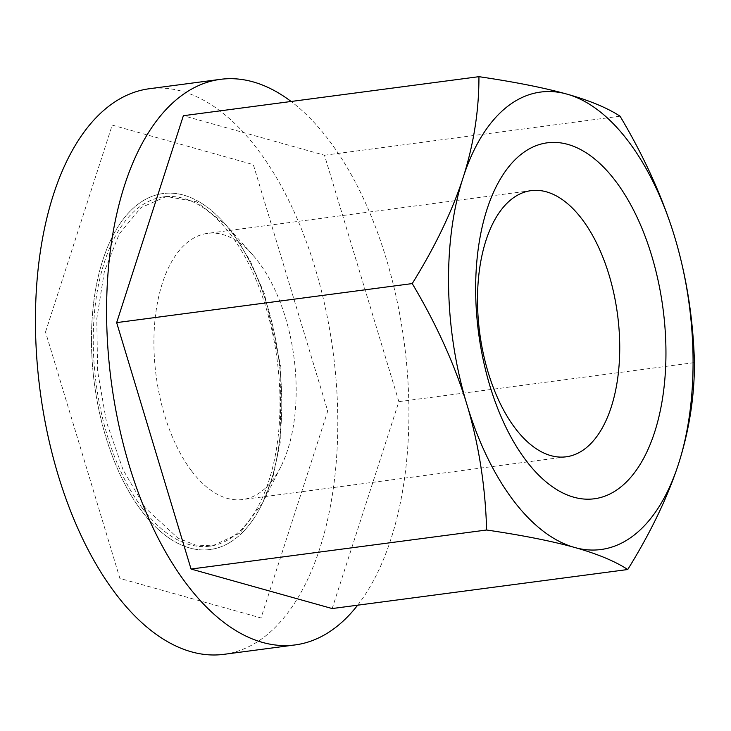 <?xml version="1.0" encoding="UTF-8"?>
<svg xmlns="http://www.w3.org/2000/svg" width="731" height="731" viewBox="0 0 731 731"><rect width="100%" height="100%" fill="white"/><g stroke="black" fill="none" stroke-linecap="round" stroke-linejoin="round"><path stroke-width="0.55" stroke-dasharray="3.65 2.74" d="M191.421 470.727A134.239 69.536 -97.5 0 1 187.547 242.272A134.239 69.536 -97.5 0 1 207.467 233.381A134.239 69.536 -97.5 0 1 252.807 255.046A134.239 69.536 -97.5 0 1 258.655 262.191A134.239 69.536 -97.5 0 1 280.777 466.844A134.239 69.536 -97.5 0 1 262.53 490.638A134.239 69.536 -97.5 0 1 242.619 499.538A134.239 69.536 -97.5 0 1 191.421 470.727M145.35 508.008L123.091 469.841L106.443 421.906L97.616 371.083L96.794 318.789L104.369 271.493L119.254 233.902L140.982 207.595L166.403 196.493L196.438 201.793L225.906 224.929L233.591 234.304L250.221 260.93L264.375 293.679L280.887 367.008L280.211 442.401L273.312 475.305L262.621 502.91L239.905 533.127L212.538 545.819L195.588 545.061L178.062 538.217L145.35 508.008M231.581 232.074A179.543 93.011 82.5 0 0 223.759 222.516A179.543 93.011 82.5 0 0 100.796 266.733A179.543 93.011 82.5 0 0 141.659 510.987A179.543 93.001 82.5 0 0 261.168 505.797A179.543 93.001 82.5 0 0 231.581 232.074A179.543 93.001 82.5 0 0 223.759 222.516A179.543 93.001 82.5 0 0 100.796 266.733A179.543 93.001 82.5 0 0 141.659 510.987A179.543 93.011 82.5 0 0 261.168 505.797A179.543 93.011 82.5 0 0 231.581 232.074M223.969 654.327A285.245 147.763 82.5 0 0 336.689 455.998A285.245 147.763 82.5 0 0 258.052 149.965A285.245 147.763 82.5 0 0 149.27 88.743M357.651 605.195A285.245 147.763 82.5 0 0 329.197 140.571A285.245 147.763 82.5 0 0 291.121 101.481M142.499 508.383A176.18 91.265 82.5 0 0 209.687 546.194A176.18 91.265 82.5 0 0 279.315 423.697A176.18 91.265 82.5 0 0 230.74 234.678A176.18 91.265 82.5 0 0 163.552 196.867A176.18 91.265 82.5 0 0 93.933 319.365A176.18 91.265 82.5 0 0 142.499 508.383M332.166 608.558L398.87 401.657L324.473 155.228L183.362 115.708M45.514 332.011L112.218 125.111L253.328 164.63L327.726 411.05L261.022 617.96L119.911 578.44L45.514 332.011L119.911 578.44L261.022 617.96L327.726 411.05L253.328 164.63L112.218 125.111L45.514 332.011M398.87 401.657L694.45 362.613M324.473 155.228L620.052 116.192M566.196 456.802L242.619 499.538M252.807 255.046L225.906 224.929M212.538 545.819L209.687 546.194M166.394 196.493L163.552 196.867M280.777 466.844L262.621 502.91M531.044 190.645L207.467 233.381"/><path stroke-width="1.1" d="M673.653 233.6A230.713 119.519 82.5 0 0 628.578 141.586A230.713 119.519 82.5 0 0 568.956 94.692C590.685 100.969 607.717 108.133 620.052 116.192C643.609 155.767 661.473 194.903 673.653 233.6L675.764 240.6C686.994 279.425 693.226 320.096 694.45 362.613C694.505 395.608 689.525 428.339 679.501 460.822L677.61 466.698C666.645 499.31 650.023 533.584 627.746 569.522C615.411 561.463 598.378 554.299 576.649 548.022A230.713 119.519 82.5 0 0 677.61 466.698M572.647 546.898C549.977 540.739 521.304 535.11 486.636 530.002C485.411 487.486 479.18 446.815 467.95 407.98A230.713 119.519 82.5 0 0 513.025 500.004A230.713 119.519 82.5 0 0 572.647 546.898L576.649 548.022M515.008 427.991A134.239 69.536 82.5 0 0 566.196 456.802A134.239 69.536 82.5 0 0 586.116 447.902A134.239 69.536 82.5 0 0 582.232 219.455A134.239 69.536 82.5 0 0 531.044 190.645A134.239 69.536 82.5 0 0 511.124 199.545A134.239 69.536 82.5 0 0 515.008 427.991M615.758 181.334A179.543 93.011 -97.5 0 1 654.665 432.067A179.543 93.011 -97.5 0 1 525.836 460.247A179.543 93.011 -97.5 0 1 486.937 209.523A179.543 93.011 -97.5 0 1 615.758 181.334M291.121 101.481A285.245 147.763 82.5 0 0 220.415 79.341L149.27 88.743A285.245 147.763 82.5 0 0 36.55 287.073A285.245 147.763 82.5 0 0 115.187 593.097A285.245 147.763 82.5 0 0 223.969 654.327L295.114 644.925A285.245 147.763 82.5 0 0 357.651 605.195M220.415 79.341A285.245 147.763 82.5 0 0 107.695 277.67A285.245 147.763 82.5 0 0 186.332 583.703A285.245 147.763 82.5 0 0 295.114 644.925M478.942 76.673C513.61 81.781 542.283 87.409 564.953 93.568A230.713 119.519 82.5 0 0 463.993 174.883C474.017 142.399 478.997 109.659 478.942 76.673L183.362 115.708L116.658 322.618L191.056 569.038L332.166 608.558L627.746 569.522M564.953 93.568L568.956 94.692M465.839 400.99C453.659 362.284 435.795 323.148 412.238 283.582C434.516 247.645 451.137 213.37 462.102 180.758A230.713 119.519 82.5 0 0 465.839 400.99L467.95 407.98M679.501 460.822A230.713 119.519 82.5 0 0 675.764 240.6M116.658 322.618L412.238 283.582M462.102 180.758L463.993 174.883M191.056 569.038L486.636 530.002"/></g></svg>

